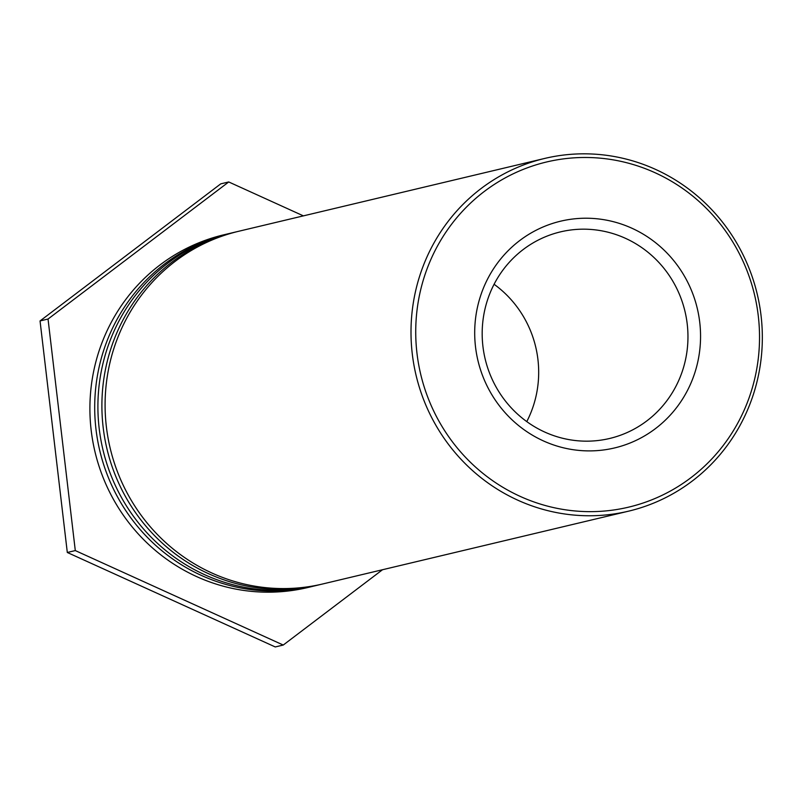 <?xml version="1.0" encoding="UTF-8"?>
<svg xmlns="http://www.w3.org/2000/svg" width="801" height="801" viewBox="0 0 801 801"><rect width="100%" height="100%" fill="white"/><g stroke="black" fill="none" stroke-linecap="round" stroke-linejoin="round"><path stroke-width="1.2" d="M679.729 378.172A106.183 102.708 -103.4 0 1 609.661 438.467A106.183 102.708 -103.4 0 1 485.156 358.948A106.183 102.708 -103.4 0 1 560.48 231.879A106.183 102.708 -103.4 0 1 663.458 267.724A106.183 102.708 -103.4 0 1 679.729 378.172M691.523 381.757A116.535 112.721 76.6 0 0 574.017 218.873A116.535 112.721 76.6 0 0 497.351 403.053A116.535 112.721 76.6 0 0 691.523 381.757M745.781 406.407A177.401 171.594 -103.4 0 1 450.202 438.818A177.401 171.594 -103.4 0 1 566.898 158.468A177.401 171.594 -103.4 0 1 745.781 406.407M526.778 421.606A106.183 102.708 76.6 0 0 530.452 413.706A106.183 102.708 76.6 0 0 494.087 284.275M748.284 408.21A181.286 175.349 76.6 0 0 720.5 219.644A181.286 175.349 76.6 0 0 544.69 158.438A181.286 175.349 76.6 0 0 411.574 317.496A181.286 175.349 76.6 0 0 517.816 500.194A181.286 175.349 76.6 0 0 628.645 511.148A181.286 175.349 76.6 0 0 748.284 408.21M544.69 158.438L238.788 231.249A181.286 175.349 76.6 0 0 105.662 390.307A181.286 175.349 76.6 0 0 211.905 573.015A181.286 175.349 76.6 0 0 322.743 583.959L628.645 511.148M321.141 584.33A181.286 175.349 -103.4 0 1 319.539 584.72A181.286 175.349 -103.4 0 1 208.711 573.776A181.286 175.349 -103.4 0 1 102.468 391.068A181.286 175.349 -103.4 0 1 235.584 232.01A181.286 175.349 -103.4 0 1 237.186 231.639M235.584 232.01L231.589 232.961A181.286 175.349 76.6 0 0 98.473 392.019A181.286 175.349 76.6 0 0 204.716 574.728A181.286 175.349 76.6 0 0 315.544 585.671L319.539 584.72M313.942 586.042A181.286 175.349 -103.4 0 1 312.35 586.432A181.286 175.349 -103.4 0 1 201.522 575.488A181.286 175.349 -103.4 0 1 95.269 392.78A181.286 175.349 -103.4 0 1 228.395 233.722A181.286 175.349 -103.4 0 1 229.997 233.351M228.395 233.722L223.599 234.863A181.286 175.349 76.6 0 0 90.473 393.922A181.286 175.349 76.6 0 0 196.726 576.63A181.286 175.349 76.6 0 0 307.554 587.574L312.35 586.432M382.518 569.731L283.244 645.045L75.294 550.577L48.04 319.038L228.736 181.957L303.389 215.869M48.04 319.038L40.05 320.941L220.746 183.86L228.736 181.957M40.05 320.941L67.304 552.48L275.244 646.948L283.244 645.045M67.304 552.48L75.294 550.577"/></g></svg>
